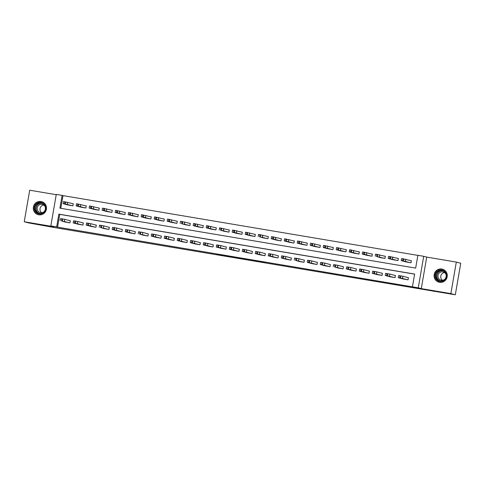 <?xml version="1.0" encoding="UTF-8"?>
<svg xmlns="http://www.w3.org/2000/svg" width="485" height="485" viewBox="0 0 485 485"><rect width="100%" height="100%" fill="white"/><g stroke="black" fill="none" stroke-linecap="round" stroke-linejoin="round"><path stroke-width="0.73" d="M255.268 261.082L265.313 262.773L261.173 261.748L252.012 260.215L258.899 261.627L255.268 261.082M38.745 214.8A6.748 6.59 -75.1 0 0 46.336 209.55A6.748 6.59 -75.1 0 0 41.043 201.505A6.748 6.59 -75.1 0 0 33.453 206.762A6.748 6.59 -75.1 0 0 38.745 214.8M439.525 282.312A6.748 6.59 -75.1 0 0 447.115 277.062A6.748 6.59 -75.1 0 0 441.823 269.023A6.748 6.59 -75.1 0 0 434.233 274.274A6.748 6.59 -75.1 0 0 439.525 282.312M216.91 254.51L228.453 256.565L216.91 254.51M56.66 226.907L50.828 225.925L56.272 194.4L62.11 195.382L59.897 208.162L415.669 268.096L417.876 255.316L423.708 256.298L418.264 287.823L412.432 286.841L414.639 274.061L58.867 214.127L56.66 226.907L57.551 227.144L412.432 286.841M455.306 294.783L450.868 293.607L456.318 262.082L460.75 263.258L455.306 294.783L56.715 227.95L28.682 222.918L24.25 221.742L53.841 226.725L50.828 225.925M456.318 262.082L426.727 257.098L421.277 288.623L450.868 293.607M421.277 288.623L418.264 287.823M242.591 258.941L253.904 260.851L249.757 259.827L239.438 258.105L242.591 258.941L242.645 258.626M240.518 258.608L226.719 255.959L240.53 258.535M56.224 194.685L29.694 190.217L24.25 221.742M433.657 291.449L433.705 291.145M414.62 274.14L59.758 214.364L57.551 227.144M403.053 278.948L408.049 279.833L408.418 277.699L408 277.632M390.049 276.759L395.045 277.638L395.414 275.51L394.996 275.438M377.045 274.571L382.041 275.45L382.41 273.322L381.992 273.249M364.041 272.376L369.036 273.261L369.406 271.127L368.988 271.06M351.037 270.187L356.032 271.066L356.402 268.939L355.984 268.866M338.033 267.999L343.028 268.878L343.398 266.75L342.98 266.677M325.029 265.804L330.024 266.689L330.394 264.555L329.976 264.489M312.025 263.616L317.02 264.495L317.39 262.367L316.972 262.294M299.027 261.427L304.016 262.306L304.386 260.178L303.968 260.106M286.023 259.233L291.012 260.118L291.382 257.984L290.964 257.917M273.019 257.044L278.014 257.923L278.378 255.795L277.96 255.722M260.015 254.855L265.01 255.734L265.374 253.606L264.962 253.534M247.01 252.661L252.006 253.546L252.37 251.412L251.957 251.345M234.006 250.472L239.002 251.351L239.366 249.223L238.953 249.151M221.002 248.284L225.998 249.163L226.362 247.035L225.949 246.962M207.998 246.089L212.994 246.974L213.364 244.84L212.945 244.773M194.994 243.9L199.99 244.779L200.36 242.652L199.941 242.579M181.99 241.712L186.986 242.591L187.356 240.463L186.937 240.39M168.986 239.517L173.982 240.402L174.351 238.268L173.933 238.202M155.982 237.329L160.978 238.208L161.347 236.08L160.929 236.007M142.978 235.14L147.974 236.019L148.343 233.891L147.925 233.819M129.974 232.945L134.969 233.831L135.339 231.697L134.921 231.63M116.97 230.757L121.965 231.636L122.335 229.508L121.917 229.435M103.966 228.568L108.961 229.447L109.331 227.319L108.913 227.247M90.968 226.374L95.957 227.259L96.327 225.125L95.909 225.058M77.964 224.185L82.953 225.064L83.323 222.936L82.905 222.864M64.96 221.997L69.955 222.876L70.319 220.748L69.901 220.675M417.858 255.395L62.995 195.619L60.801 208.314M406 261.906L410.989 262.791L411.359 260.657L410.94 260.59M392.995 259.717L397.991 260.597L398.355 258.469L397.936 258.396M379.991 257.529L384.987 258.408L385.351 256.28L384.938 256.207M366.987 255.334L371.983 256.219L372.347 254.085L371.934 254.019M353.983 253.146L358.979 254.025L359.343 251.897L358.93 251.824M340.979 250.957L345.975 251.836L346.338 249.708L345.926 249.636M327.975 248.763L332.971 249.648L333.341 247.514L332.922 247.447M314.971 246.574L319.967 247.453L320.336 245.325L319.918 245.252M301.967 244.385L306.963 245.264L307.332 243.137L306.914 243.064M288.963 242.191L293.958 243.076L294.328 240.942L293.91 240.875M275.959 240.002L280.954 240.881L281.324 238.753L280.906 238.681M262.955 237.814L267.95 238.693L268.32 236.565L267.902 236.492M249.951 235.619L254.946 236.504L255.316 234.37L254.898 234.303M236.947 233.43L241.942 234.31L242.312 232.182L241.894 232.109M223.943 231.242L228.938 232.121L229.308 229.993L228.89 229.92M210.945 229.047L215.934 229.932L216.304 227.798L215.886 227.732M197.941 226.859L202.93 227.738L203.3 225.61L202.882 225.537M184.937 224.67L189.932 225.549L190.296 223.421L189.877 223.349M171.933 222.476L176.928 223.361L177.292 221.227L176.879 221.16M158.928 220.287L163.924 221.166L164.288 219.038L163.875 218.965M145.924 218.098L150.92 218.977L151.284 216.85L150.871 216.777M132.92 215.904L137.916 216.789L138.28 214.655L137.867 214.588M119.916 213.715L124.912 214.594L125.282 212.466L124.863 212.394M106.912 211.527L111.908 212.406L112.277 210.278L111.859 210.205M93.908 209.332L98.904 210.217L99.273 208.083L98.855 208.016M80.904 207.143L85.9 208.023L86.269 205.895L85.851 205.822M67.9 204.955L72.895 205.834L73.265 203.706L72.847 203.633M62.995 195.619L62.11 195.382M426.727 257.098L423.708 256.298M59.758 214.364L58.867 214.127M252.097 260.536L245.798 259.226L252.097 260.536M235.092 257.626L239.517 258.378L235.092 257.626M411.353 260.7L401.628 258.517M406.406 262.015L401.222 260.639L403.405 260.978L410.577 262.718M402.647 260.948L406.2 261.633L402.653 260.936M403.465 279.057L398.282 277.681L400.464 278.02L407.63 279.76M408.412 277.741L402.853 276.262L402.483 278.396M399.707 277.99L403.253 278.675L399.707 277.978M398.688 275.559L402.853 276.262M435.445 277.76A5.838 5.705 104.9 0 1 438.864 270.254A5.838 5.705 104.9 0 1 446.188 273.649A5.838 5.705 104.9 0 1 442.769 281.161A5.838 5.705 104.9 0 1 435.445 277.76M445.879 273.825A5.408 5.28 -75.1 0 0 437.009 272.121A5.408 5.28 -75.1 0 0 439.519 280.954A5.408 5.28 -75.1 0 0 445.879 273.825M442.49 280.281A4.256 4.159 104.9 0 1 444.539 272.564M445.054 279.027A4.256 4.159 104.9 0 1 438.197 277.547A4.256 4.159 104.9 0 1 443.205 271.94A4.256 4.159 104.9 0 1 446.145 274.922M444.224 269.951A6.705 6.548 -75.1 0 0 434.651 278.069A6.705 6.548 -75.1 0 0 440.92 282.397M41.031 202.439A5.838 5.705 104.9 0 1 45.663 209.138A5.838 5.705 104.9 0 1 39.043 213.946A5.838 5.705 104.9 0 1 34.411 207.247A5.838 5.705 104.9 0 1 41.031 202.439M39.206 213.539A5.408 5.28 -75.1 0 0 45.287 209.332A5.408 5.28 -75.1 0 0 41.043 202.888A5.408 5.28 -75.1 0 0 34.962 207.095A5.408 5.28 -75.1 0 0 39.206 213.539A5.408 5.28 104.9 0 1 41.965 203.136M44.274 211.515A4.256 4.159 104.9 0 1 37.272 207.659A4.256 4.159 104.9 0 1 45.366 207.41M43.444 202.433A6.705 6.548 -75.1 0 0 33.635 206.804A6.705 6.548 -75.1 0 0 40.14 214.879M41.71 212.763A4.256 4.159 104.9 0 1 43.759 205.052M398.349 258.505L388.624 256.329M393.402 259.827L388.255 258.463L390.401 258.784L397.573 260.53M389.643 258.754L393.196 259.445L389.643 258.754M385.345 256.316L375.62 254.14M380.398 257.638L376.566 256.456L384.569 258.335M376.645 256.565L380.191 257.25L376.645 256.565M390.461 276.868L385.278 275.486L387.46 275.826L394.626 277.572M395.408 275.547L389.849 274.073L389.479 276.201M386.703 275.795L390.249 276.48L386.703 275.783M385.684 273.37L389.849 274.073M377.457 274.68L372.274 273.298L374.456 273.637L381.622 275.377M382.404 273.358L376.845 271.885L376.475 274.013M373.699 273.607L377.245 274.292L373.699 273.595M372.68 271.182L376.845 271.885M372.341 254.128L362.616 251.945M367.394 255.443L362.21 254.067L364.399 254.407L371.565 256.147M363.641 254.376L367.187 255.061L363.641 254.364M359.337 251.933L349.612 249.757M354.389 253.255L349.248 251.891L351.395 252.212L358.56 253.958M350.637 252.182L354.183 252.873L350.637 252.182M346.332 249.745L336.608 247.568M341.391 251.066L336.208 249.684L338.391 250.024L345.556 251.763M337.633 249.993L341.179 250.678L337.633 249.993M364.453 272.485L359.27 271.109L361.452 271.448L368.618 273.188M369.4 271.17L363.841 269.69L363.477 271.824M360.695 271.418L364.241 272.103L360.695 271.406M359.676 268.987L363.841 269.69M351.449 270.297L346.266 268.914L348.448 269.254L355.614 271M356.396 268.975L350.837 267.502L350.473 269.63M347.69 269.223L351.237 269.909L347.69 269.211M346.672 266.798L350.837 267.502M338.445 268.108L334.614 266.926L342.61 268.805M343.392 266.786L337.833 265.313L337.469 267.441M334.686 267.035L338.239 267.72L334.692 267.023M333.668 264.61L337.833 265.313M325.441 265.913L320.258 264.537L322.44 264.877L329.612 266.617M330.388 264.598L324.829 263.119L324.465 265.253M321.682 264.846L325.235 265.531L321.688 264.834M320.664 262.415L324.829 263.119M312.437 263.725L307.254 262.343L309.436 262.682L316.608 264.428M317.384 262.403L311.825 260.93L311.461 263.058M308.678 262.652L312.231 263.337L308.684 262.64M307.66 260.227L311.825 260.93M299.433 261.536L295.601 260.354L303.604 262.233M304.38 260.215L298.827 258.741L298.457 260.869M295.674 260.463L299.227 261.148L295.68 260.451M294.656 258.038L298.827 258.741M286.429 259.342L281.245 257.965L283.428 258.305L290.6 260.045M291.376 258.026L285.823 256.547L285.453 258.681M282.67 258.275L286.223 258.96L282.676 258.262M281.652 255.844L285.823 256.547M273.425 257.153L268.241 255.771L270.424 256.11L277.596 257.856M278.372 255.831L272.819 254.358L272.449 256.486M269.672 256.08L273.219 256.765L269.672 256.068M268.648 253.655L272.819 254.358M260.421 254.964L255.237 253.582L257.426 253.922L264.592 255.662M265.368 253.643L259.815 252.17L259.445 254.298M256.668 253.891L260.215 254.576L256.668 253.879M255.643 251.466L259.815 252.17M247.417 252.77L242.233 251.394L244.422 251.733L251.588 253.473M252.364 251.454L246.81 249.975L246.441 252.109M243.664 251.703L247.211 252.388L243.664 251.691M242.639 249.272L246.81 249.975M234.419 250.581L229.229 249.199L231.418 249.539L238.584 251.285M239.36 249.26L233.806 247.786L233.437 249.914M230.66 249.508L234.206 250.193L230.66 249.496M229.635 247.083L233.806 247.786M221.415 248.393L216.231 247.01L218.414 247.35L225.58 249.09M226.356 247.071L220.802 245.598L220.433 247.726M217.656 247.32L221.202 248.005L217.656 247.308M216.631 244.895L220.802 245.598M208.411 246.198L203.227 244.822L205.41 245.161L212.575 246.901M213.351 244.883L207.798 243.403L207.428 245.537M204.652 245.131L208.198 245.816L204.652 245.119M203.627 242.7L207.798 243.403M195.406 244.01L190.223 242.627L192.406 242.967L199.571 244.713M200.353 242.688L194.794 241.215L194.424 243.343M191.648 242.936L195.194 243.622L191.648 242.924M190.629 240.512L194.794 241.215M182.402 241.821L177.219 240.439L179.401 240.778L186.567 242.518M187.349 240.499L181.79 239.026L181.42 241.154M178.644 240.748L182.19 241.433L178.644 240.736M177.625 238.323L181.79 239.026M169.398 239.626L164.215 238.25L166.397 238.59L173.563 240.33M174.345 238.311L168.786 236.832L168.416 238.966M165.64 238.559L169.186 239.244L165.64 238.547M164.621 236.128L168.786 236.832M156.394 237.438L151.211 236.056L153.393 236.395L160.559 238.141M161.341 236.116L155.782 234.643L155.412 236.771M152.636 236.365L156.182 237.05L152.636 236.353M151.617 233.94L155.782 234.643M143.39 235.249L139.559 234.067L147.555 235.946M148.337 233.928L142.778 232.454L142.414 234.582M139.631 234.176L143.178 234.861L139.631 234.164M138.613 231.751L142.778 232.454M130.386 233.055L125.203 231.678L127.385 232.018L134.551 233.758M135.333 231.739L129.774 230.26L129.41 232.394M126.627 231.988L130.174 232.673L126.627 231.975M125.609 229.557L129.774 230.26M333.328 247.556L323.604 245.374M328.387 248.872L323.204 247.495L325.387 247.835L332.552 249.575M324.629 247.805L328.175 248.49L324.629 247.805M320.324 245.362L310.606 243.185M315.383 246.683L310.236 245.319L312.382 245.64L319.548 247.386M311.625 245.61L315.171 246.301L311.625 245.604M307.326 243.173L297.602 240.996M302.379 244.495L297.196 243.112L299.378 243.452L306.544 245.192M298.621 243.421L302.167 244.107L298.621 243.421M294.322 240.984L284.598 238.802M289.375 242.3L284.192 240.924L286.374 241.263L293.54 243.003M285.616 241.233L289.163 241.918L285.616 241.233M281.318 238.79L271.594 236.613M276.371 240.111L271.224 238.747L273.37 239.069L280.536 240.815M272.612 239.038L276.159 239.729L272.612 239.038M268.314 236.601L258.59 234.425M263.367 237.923L259.536 236.741L267.532 238.62M259.608 236.85L263.155 237.535L259.608 236.838M255.31 234.413L245.586 232.23M250.363 235.728L245.18 234.352L247.362 234.691L254.528 236.431M246.604 234.661L250.151 235.346L246.604 234.661M242.306 232.218L232.582 230.042M237.359 233.54L232.212 232.176L234.358 232.497L241.53 234.243M233.6 232.467L237.153 233.158L233.606 232.46M229.302 230.029L219.578 227.853M224.355 231.351L220.523 230.169L228.526 232.048M220.596 230.278L224.149 230.963L220.602 230.266M216.298 227.841L206.574 225.658M211.351 229.156L206.167 227.78L208.35 228.12L215.522 229.86M207.592 228.089L211.145 228.774L207.598 228.077M203.294 225.646L193.57 223.47M198.347 226.968L193.2 225.604L195.346 225.925L202.518 227.671M194.588 225.895L198.141 226.586L194.594 225.889M190.29 223.458L180.565 221.281M185.343 224.779L181.511 223.597L189.514 225.476M181.584 223.706L185.137 224.391L181.59 223.694M177.286 221.269L167.561 219.087M172.339 222.585L167.155 221.208L169.338 221.548L176.51 223.288M168.586 221.518L172.133 222.203L168.586 221.506M164.282 219.075L154.557 216.898M159.335 220.396L154.194 219.032L156.34 219.353L163.506 221.099M155.582 219.323L159.129 220.014L155.582 219.323M151.278 216.886L141.553 214.709M146.331 218.208L141.147 216.825L143.336 217.165L150.502 218.905M142.578 217.135L146.124 217.82L142.578 217.135M138.273 214.697L128.549 212.515M133.333 216.013L128.149 214.637L130.332 214.976L137.498 216.716M129.574 214.946L133.12 215.631L129.574 214.946M125.269 212.503L115.545 210.326M120.328 213.824L115.181 212.46L117.328 212.782L124.493 214.528M116.57 212.751L120.116 213.442L116.57 212.745M112.265 210.314L102.541 208.138M107.324 211.636L102.141 210.254L104.323 210.593L111.489 212.333M103.566 210.563L107.112 211.248L103.566 210.563M117.382 230.866L112.199 229.484L114.381 229.823L121.553 231.569M122.329 229.544L116.77 228.071L116.406 230.199M113.623 229.793L117.176 230.478L113.629 229.781M112.605 227.368L116.77 228.071M104.378 228.677L100.547 227.495L108.549 229.375M109.325 227.356L103.766 225.883L103.402 228.011M100.619 227.604L104.172 228.289L100.625 227.592M99.601 225.179L103.766 225.883M99.267 208.126L89.543 205.943M94.32 209.441L89.137 208.065L91.319 208.404L98.485 210.144M90.562 208.374L94.108 209.059L90.562 208.374M91.374 226.483L86.191 225.107L88.373 225.446L95.545 227.186M96.321 225.167L90.762 223.688L90.398 225.822M87.615 225.416L91.168 226.101L87.621 225.404M86.597 222.985L90.762 223.688M86.263 205.931L76.539 203.755M81.316 207.253L76.169 205.889L78.315 206.21L85.481 207.956M77.558 206.18L81.104 206.871L77.558 206.18M78.37 224.294L73.186 222.912L75.369 223.252L82.541 224.998M83.317 222.973L77.764 221.499L77.394 223.627M74.611 223.221L78.164 223.906L74.617 223.209M73.593 220.796L77.764 221.499M73.259 203.742L63.535 201.566M68.312 205.064L63.129 203.682L65.311 204.021L72.477 205.761M64.553 203.991L68.1 204.676L64.553 203.979M65.366 222.106L61.534 220.924L69.537 222.803M70.313 220.784L64.76 219.311L64.39 221.439M61.607 221.033L65.16 221.718L61.613 221.021M60.589 218.608L64.76 219.311M243.64 258.796L243.585 259.123M230.921 256.656L230.86 256.983M229.92 256.486L229.866 256.795M405.43 261.354L405.799 259.22M403.405 260.978L403.775 258.844M402.574 260.839L402.944 258.705M399.998 275.747L399.628 277.881M400.834 275.886L400.464 278.02M439.986 281.058A5.408 5.28 104.9 0 1 442.75 270.648M443.581 271.042A5.226 5.111 -75.1 0 0 437.106 277.838A5.226 5.111 -75.1 0 0 440.901 281.124M42.801 203.53A5.226 5.111 -75.1 0 0 36.108 207.574A5.226 5.111 -75.1 0 0 40.122 213.612M392.426 259.16L392.795 257.032M390.401 258.784L390.771 256.656M389.57 258.644L389.94 256.517M379.422 256.971L379.791 254.843M377.397 256.595L377.766 254.467M376.566 256.456L376.936 254.328M386.994 273.558L386.624 275.686M387.83 273.698L387.46 275.826M373.99 271.37L373.62 273.498M374.826 271.509L374.456 273.637M366.417 254.783L366.787 252.649M364.399 254.407L364.762 252.273M363.562 254.267L363.932 252.133M353.413 252.588L353.783 250.46M351.395 252.212L351.758 250.084M350.558 252.073L350.928 249.945M340.409 250.399L340.779 248.271M338.391 250.024L338.754 247.896M337.554 249.884L337.924 247.756M360.986 269.175L360.622 271.309M361.822 269.314L361.452 271.448M347.981 266.986L347.618 269.114M348.818 267.126L348.448 269.254M334.977 264.798L334.614 266.926M335.814 264.937L335.444 267.065M321.973 262.603L321.61 264.737M322.81 262.743L322.44 264.877M308.969 260.415L308.606 262.543M309.806 260.554L309.436 262.682M295.971 258.226L295.601 260.354M296.802 258.366L296.432 260.493M282.967 256.031L282.597 258.165M283.798 256.171L283.428 258.305M269.963 253.843L269.593 255.971M270.794 253.982L270.424 256.11M256.959 251.654L256.589 253.782M257.79 251.794L257.426 253.922M243.955 249.46L243.585 251.594M244.786 249.599L244.422 251.733M230.951 247.271L230.581 249.399M231.781 247.411L231.418 249.539M217.947 245.083L217.577 247.211M218.777 245.222L218.414 247.35M204.943 242.888L204.573 245.022M205.773 243.027L205.41 245.161M191.939 240.699L191.569 242.827M192.775 240.839L192.406 242.967M178.935 238.511L178.565 240.639M179.771 238.65L179.401 240.778M165.931 236.316L165.561 238.45M166.767 236.456L166.397 238.59M152.927 234.128L152.563 236.256M153.763 234.267L153.393 236.395M139.922 231.939L139.559 234.067M140.759 232.079L140.389 234.206M126.918 229.744L126.555 231.879M127.755 229.884L127.385 232.018M327.405 248.211L327.775 246.077M325.387 247.835L325.75 245.701M324.55 247.696L324.92 245.562M314.401 246.016L314.771 243.888M312.382 245.64L312.746 243.512M311.546 245.501L311.916 243.373M301.397 243.828L301.767 241.7M299.378 243.452L299.748 241.324M298.542 243.312L298.912 241.184M288.393 241.639L288.763 239.505M286.374 241.263L286.744 239.129M285.538 241.124L285.907 238.99M275.389 239.444L275.759 237.317M273.37 239.069L273.74 236.941M272.534 238.929L272.903 236.801M262.391 237.256L262.755 235.128M260.366 236.88L260.736 234.752M259.536 236.741L259.899 234.613M249.387 235.067L249.751 232.933M247.362 234.691L247.732 232.558M246.532 234.552L246.895 232.418M236.383 232.873L236.747 230.745M234.358 232.497L234.728 230.369M233.527 232.357L233.891 230.229M223.379 230.684L223.743 228.556M221.354 230.308L221.724 228.18M220.523 230.169L220.887 228.041M210.375 228.496L210.739 226.362M208.35 228.12L208.72 225.986M207.519 227.98L207.883 225.846M197.371 226.301L197.741 224.173M195.346 225.925L195.716 223.797M194.515 225.786L194.885 223.658M184.367 224.112L184.737 221.984M182.342 223.737L182.712 221.609M181.511 223.597L181.881 221.469M171.363 221.924L171.732 219.79M169.338 221.548L169.708 219.414M168.507 221.409L168.877 219.275M158.359 219.729L158.728 217.601M156.34 219.353L156.703 217.225M155.503 219.214L155.873 217.086M145.354 217.541L145.724 215.413M143.336 217.165L143.699 215.037M142.499 217.025L142.869 214.897M132.35 215.352L132.72 213.218M130.332 214.976L130.695 212.842M129.495 214.837L129.865 212.703M119.346 213.157L119.716 211.03M117.328 212.782L117.691 210.654M116.491 212.642L116.861 210.514M106.342 210.969L106.712 208.841M104.323 210.593L104.687 208.465M103.487 210.454L103.857 208.326M113.914 227.556L113.551 229.684M114.751 227.695L114.381 229.823M100.91 225.367L100.547 227.495M101.747 225.507L101.377 227.635M93.338 208.78L93.708 206.646M91.319 208.404L91.689 206.27M90.483 208.265L90.853 206.131M87.906 223.173L87.543 225.307M88.743 223.312L88.373 225.446M80.334 206.586L80.704 204.458M78.315 206.21L78.685 204.082M77.479 206.07L77.849 203.942M74.908 220.984L74.538 223.112M75.739 221.124L75.369 223.252M67.33 204.397L67.7 202.269M65.311 204.021L65.681 201.893M64.475 203.882L64.844 201.754M61.904 218.796L61.534 220.924M62.735 218.935L62.365 221.063M401.222 260.639L401.592 258.505M398.646 275.547L398.282 277.681M439.095 282.185L439.671 282.337M442.538 269.23L443.114 269.381M38.315 214.667L38.891 214.825M41.758 201.712L42.334 201.869M388.218 258.444L388.588 256.316M375.214 256.256L375.584 254.128M385.642 273.358L385.278 275.486M372.644 271.17L372.274 273.298M362.21 254.067L362.58 251.933M349.206 251.873L349.576 249.745M336.208 249.684L336.572 247.556M359.64 268.975L359.27 271.109M346.636 266.786L346.266 268.914M333.632 264.598L333.262 266.726M320.627 262.403L320.258 264.537M307.623 260.215L307.254 262.343M294.619 258.026L294.25 260.154M281.615 255.831L281.245 257.965M268.611 253.643L268.241 255.771M255.607 251.454L255.237 253.582M242.603 249.26L242.233 251.394M229.599 247.071L229.229 249.199M216.595 244.883L216.231 247.01M203.591 242.688L203.227 244.822M190.587 240.499L190.223 242.627M177.583 238.311L177.219 240.439M164.579 236.116L164.215 238.25M151.581 233.928L151.211 236.056M138.577 231.739L138.207 233.867M125.573 229.544L125.203 231.678M323.204 247.495L323.568 245.362M310.2 245.301L310.564 243.173M297.196 243.112L297.56 240.984M284.192 240.924L284.556 238.79M271.188 238.729L271.558 236.601M258.184 236.541L258.553 234.413M245.18 234.352L245.549 232.218M232.176 232.157L232.545 230.029M219.171 229.969L219.541 227.841M206.167 227.78L206.537 225.646M193.163 225.586L193.533 223.458M180.159 223.397L180.529 221.269M167.155 221.208L167.525 219.075M154.151 219.014L154.521 216.886M141.147 216.825L141.517 214.697M128.149 214.637L128.513 212.503M115.145 212.442L115.509 210.314M102.141 210.254L102.505 208.126M112.569 227.356L112.199 229.484M99.564 225.167L99.195 227.295M89.137 208.065L89.501 205.931M86.56 222.973L86.191 225.107M76.133 205.87L76.497 203.742M73.556 220.784L73.186 222.912M63.129 203.682L63.499 201.554M60.552 218.596L60.182 220.723"/></g></svg>
